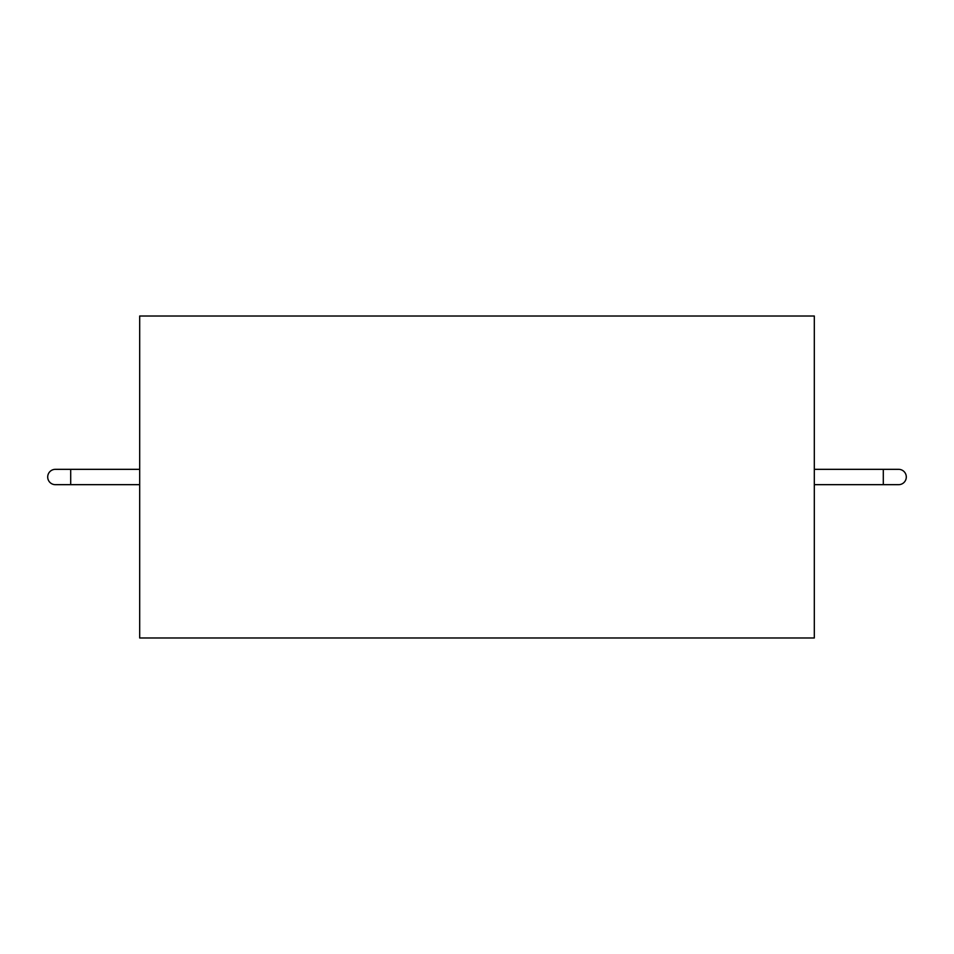 <?xml version="1.0" encoding="UTF-8"?>
<svg xmlns="http://www.w3.org/2000/svg" width="954" height="954" viewBox="0 0 954 954"><rect width="100%" height="100%" fill="white"/><g stroke="black" fill="none" stroke-linecap="round" stroke-linejoin="round"><path stroke-width="1.43" d="M139.689 316.012L139.689 637.987L814.311 637.987L814.311 316.012L139.689 316.012M70.703 469.332L55.368 469.332A7.668 7.668 0 0 0 47.7 477A7.668 7.668 0 0 0 55.368 484.668L70.703 484.668L70.703 469.332L139.689 469.332M814.311 469.332L883.297 469.332L883.297 484.668L814.311 484.668M883.297 484.668L898.632 484.668A7.668 7.668 0 0 0 906.3 477A7.668 7.668 0 0 0 898.632 469.332L883.297 469.332M139.689 484.668L70.703 484.668"/></g></svg>
